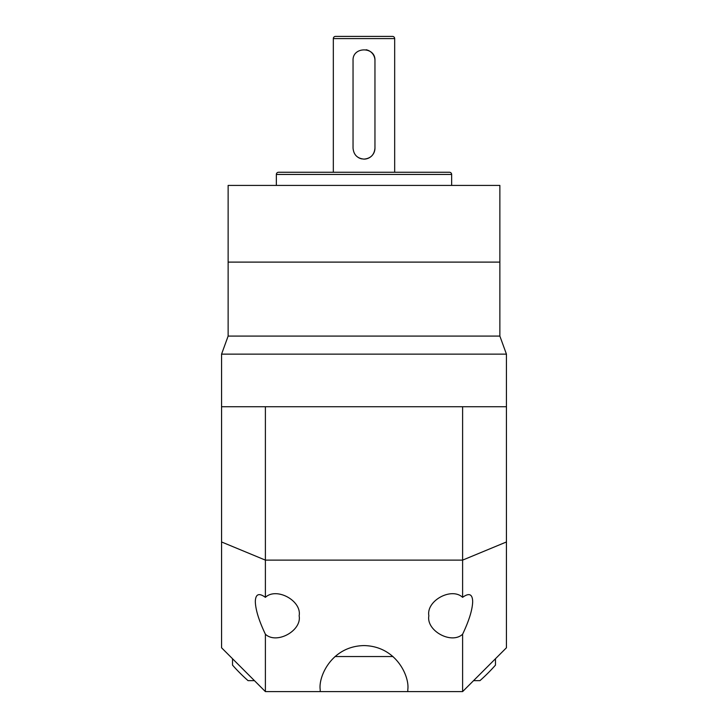 <?xml version="1.0" encoding="UTF-8"?>
<svg xmlns="http://www.w3.org/2000/svg" width="728" height="728" viewBox="0 0 728 728"><rect width="100%" height="100%" fill="white"/><g stroke="black" fill="none" stroke-linecap="round" stroke-linejoin="round"><path stroke-width="1.09" d="M374.956 148.157C374.31 154.818 370.661 158.477 364 159.113A10.956 10.956 0 0 0 374.956 148.157L374.956 60.506A10.956 10.956 0 0 0 366.148 49.759M394.676 172.263L394.676 38.593A2.193 2.193 0 0 0 392.483 36.4L335.517 36.4A2.193 2.193 0 0 0 333.324 38.593L333.324 172.263M451.651 185.412L451.651 174.456A2.193 2.193 0 0 0 449.458 172.263L278.542 172.263A2.193 2.193 0 0 0 276.349 174.456L276.349 185.412M499.863 336.081L228.137 336.081L228.137 262.107L499.863 262.107L228.137 262.107L228.137 185.412L499.863 185.412L499.863 336.081L506.433 354.136L221.567 354.136L221.567 406.734L265.392 406.734L265.392 560.123L462.608 560.123L462.608 406.734L265.392 406.734M364 159.113C357.339 158.477 353.69 154.818 353.044 148.157L353.044 60.506C352.352 46.383 375.63 46.355 374.956 60.506M357.903 157.257A10.956 10.956 0 0 0 361.843 158.895M392.993 656.538L335.007 656.538M407.771 691.6L407.826 689.407C409.591 676.585 396.442 646.182 364 645.581C331.559 646.182 318.409 676.585 320.174 689.407L320.229 691.6L462.608 691.6L462.608 634.225C469.078 620.629 472.436 609.736 472.681 601.537C472.436 594.039 469.078 592.647 462.608 597.342C451.506 586.859 426.035 600.782 428.856 615.788L428.856 615.788C426.035 630.785 451.506 644.708 462.608 634.225M299.144 615.788L299.144 615.788C301.965 600.782 276.494 586.859 265.392 597.342C258.922 592.647 255.564 594.039 255.319 601.537C255.564 609.736 258.922 620.629 265.392 634.225C276.494 644.708 301.965 630.785 299.144 615.788M228.137 336.081L221.567 354.136M506.433 354.136L506.433 647.774L462.608 691.6M462.608 406.734L506.433 406.734M320.229 691.6L265.392 691.6L221.567 647.774L221.567 406.734M462.608 597.342L462.608 560.123L506.433 541.969M221.567 541.969L265.392 560.123L265.392 597.342M265.392 634.225L265.392 691.6M495.477 658.731L495.477 665.119A175.302 175.302 0 0 1 479.952 680.644L473.564 680.644M254.436 680.644L248.048 680.644A175.302 175.302 0 0 1 232.523 665.119L232.523 658.731M394.676 38.593L333.324 38.593M451.651 174.456L276.349 174.456"/></g></svg>

